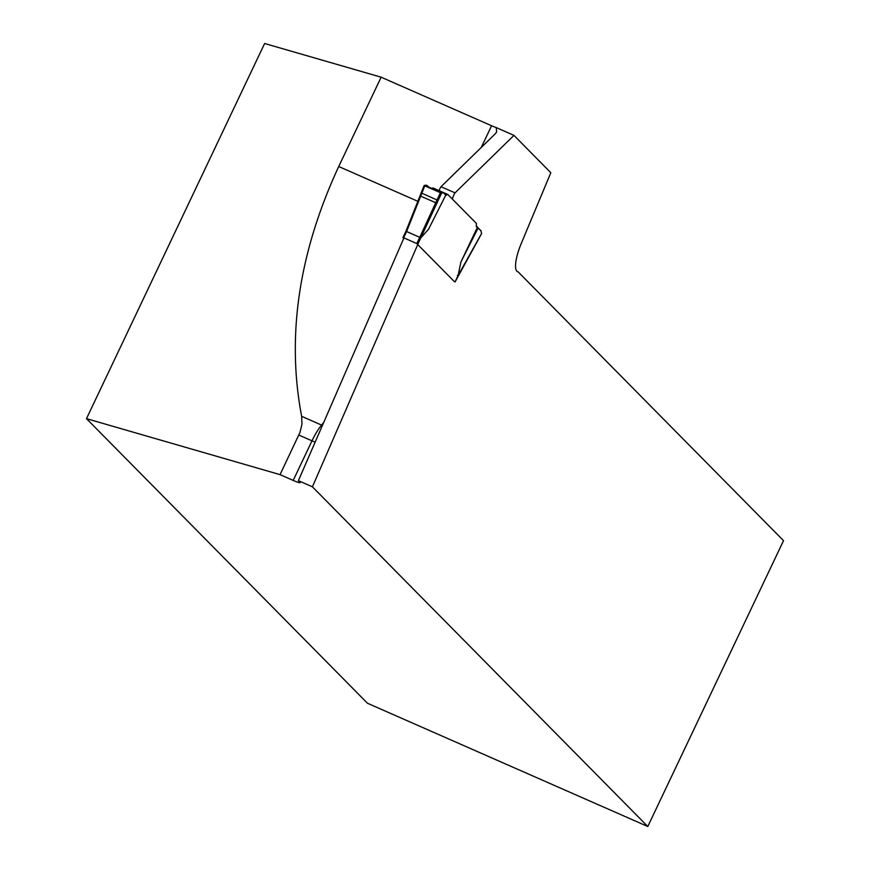 <?xml version="1.0" encoding="UTF-8"?>
<svg xmlns="http://www.w3.org/2000/svg" width="870" height="870" viewBox="0 0 870 870"><rect width="100%" height="100%" fill="white"/><g stroke="black" fill="none" stroke-linecap="round" stroke-linejoin="round"><path stroke-width="1.3" d="M86.478 418.655L264.621 43.5L381.136 77.191L491.572 125.748A9.94 1.022 -154.6 0 0 496.281 127.607L513.963 135.383L550.83 172.717L521.434 243.034A29.819 8.08 113.7 0 0 517.617 271.744A29.819 8.08 113.7 0 0 518.15 271.897L783.522 540.661L647.791 826.5L367.477 703.254L86.478 418.655L280.053 474.639L293.201 480.414A9.94 1.022 25.4 0 0 300.15 482.632A9.94 1.022 25.4 0 0 299.933 482.219L298.399 480.664L312.417 486.83L417.904 244.198M403.941 237.912L298.399 480.664M647.791 826.5L312.417 486.83M381.136 77.191L338.724 166.518C298.747 252.811 286.382 336.07 301.64 416.317L301.977 424.158L299.998 432.357L280.053 474.639M518.15 271.897L517.15 271.462M476.292 225.863L480.958 230.898M452.378 199.078A5.96 1.62 -66.3 0 1 455.043 192.868L513.963 135.383M496.281 127.607L496.596 132.023L495.411 133.654L441.025 186.713A5.96 1.62 113.7 0 0 439.056 190.628M441.025 186.713L455.043 192.868M481.056 230.691L476.249 226.57L476.434 223.449L447.832 194.488L445.581 195.5M454.412 281.673L416.784 243.567L419.753 237.314L420.852 237.858L428.54 229.245L445.744 195.184L443.537 192.781L441.612 193.053L438.186 200.372L437.023 199.969L440.416 192.705L441.612 193.053M403.647 237.782L402.951 237.564L405.953 231.311L406.605 231.529L403.647 237.782L416.784 243.567M405.931 231.279L402.951 237.564L403.734 238.38M428.845 187.093L426.376 185.234L424.168 185.44L424.788 185.832L406.605 231.529L419.753 237.314L437.023 199.969M427.507 185.734L427.909 186.68L439.209 191.65L443.537 192.781M432.096 188.518L432.945 187.931L447.832 194.488M478.119 227.973L460.904 262.033L458.077 275.551L481.567 233.53L480.882 230.615M424.788 185.832L440.416 192.705M438.186 200.372L417.861 244.155M458.077 275.562L457.392 275.431L458.077 275.562L455.086 281.858M460.904 262.033L477.26 227.592M437.023 199.959L421.145 192.922L420.166 195.924L437.023 203.286M424.168 185.44L421.156 192.922L424.19 185.495M405.931 231.289L421.178 192.966M298.856 435.054L311.993 440.829A29.819 8.08 -66.3 0 1 321.563 425.082A397.633 107.695 113.7 0 0 323.705 422.45M293.201 480.414L311.993 440.829A9.94 1.022 25.4 0 0 315.147 442.134M338.724 166.518L417.981 201.361M481.262 147.454L491.572 125.748M301.64 416.317L321.563 425.082A9.94 6.884 39.4 0 0 322.422 425.419M405.975 231.289L420.199 195.967M481.556 233.649L455.108 281.902"/></g></svg>
